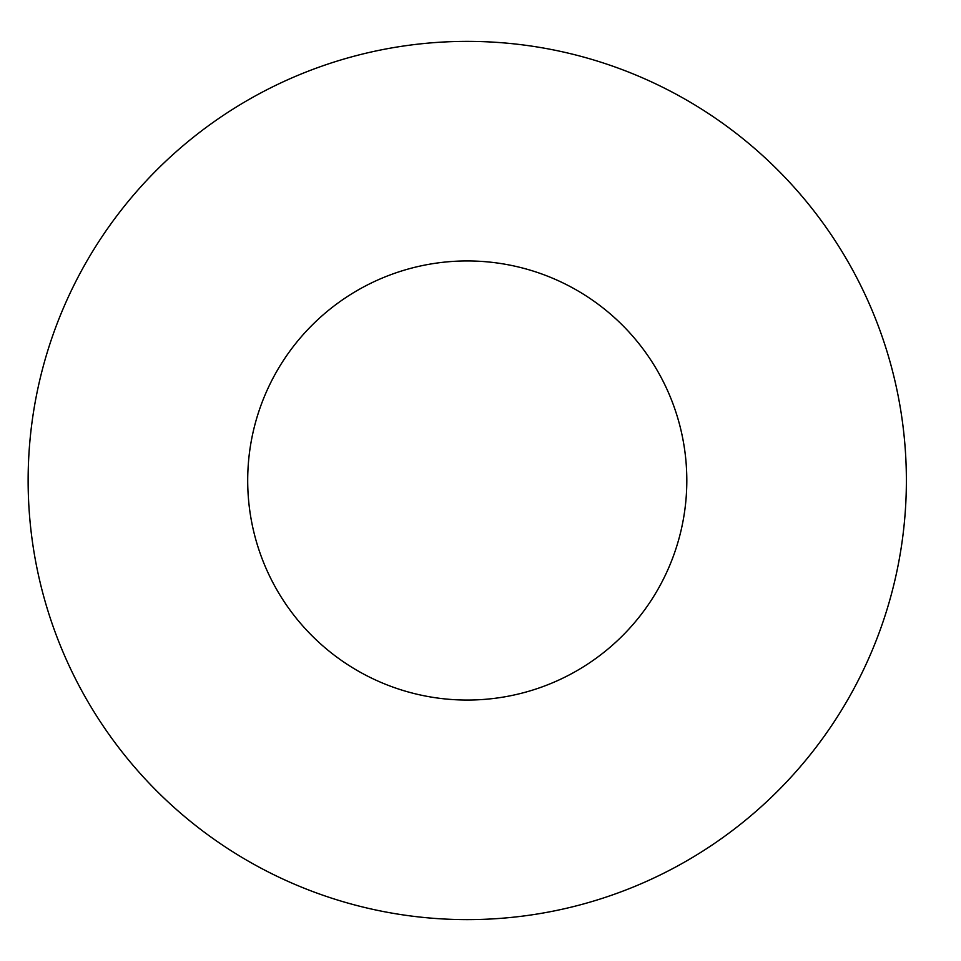 <?xml version="1.0" encoding="UTF-8"?>
<svg xmlns="http://www.w3.org/2000/svg" width="961" height="961" viewBox="0 0 961 961"><rect width="100%" height="100%" fill="white"/><g stroke="black" fill="none" stroke-linecap="round" stroke-linejoin="round"><path stroke-width="1.44" d="M686.815 480.5A219.564 219.564 0 0 1 357.48 670.646A219.564 219.564 0 0 1 357.48 290.354A219.564 219.564 0 0 1 686.815 480.5M906.379 480.5A439.117 439.117 0 0 1 247.698 860.792A439.117 439.117 0 0 1 247.698 100.208A439.117 439.117 0 0 1 906.379 480.5"/></g></svg>
